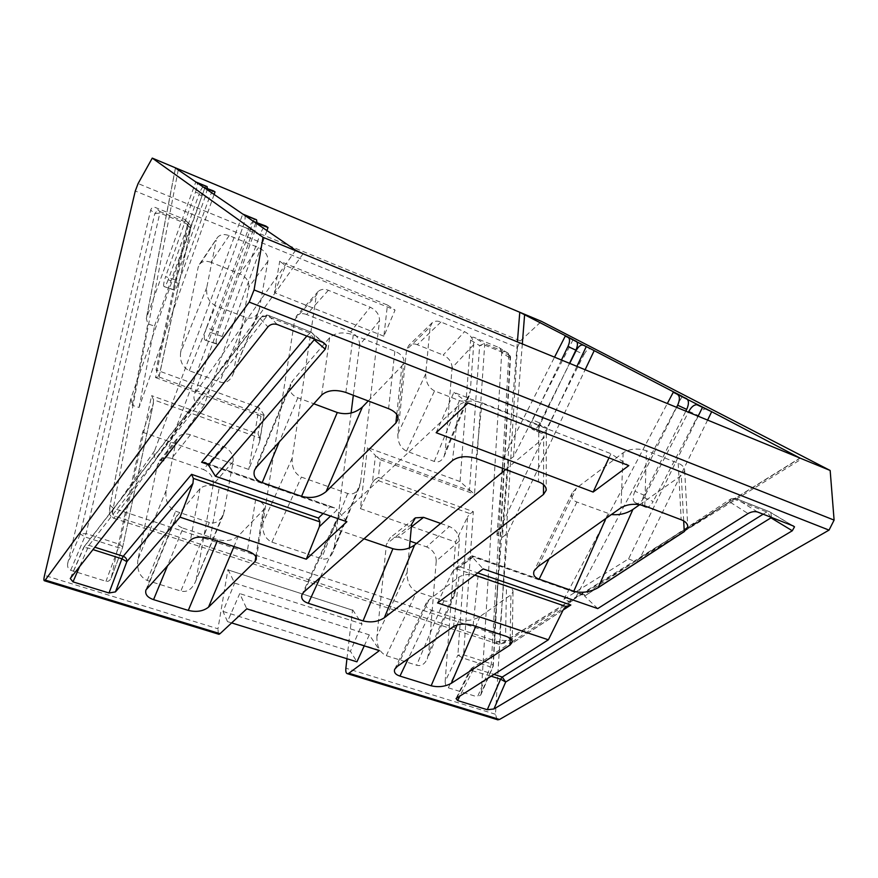 <?xml version="1.0" encoding="UTF-8"?>
<svg xmlns="http://www.w3.org/2000/svg" width="878" height="878" viewBox="0 0 878 878"><rect width="100%" height="100%" fill="white"/><g stroke="black" fill="none" stroke-linecap="round" stroke-linejoin="round"><path stroke-width="0.66" stroke-dasharray="4.39 3.29" d="M800.176 458.151L502.084 643.124L498.66 644.211L495.818 642.784L493.919 633.729L517.394 341.893M573.071 339.654L513.52 456.681L508.592 460.237L502.425 537.281L507.55 533.133L585.132 369.737M682.184 396.362L575.88 597.139L571.973 601.167L569.943 601.66L801.921 458.777M561.459 360.002L532.628 419.914L540.563 423.383L569.526 363.316M540.563 423.383C538.642 427.816 538.455 430.868 540.003 432.525L532.035 429.068L540.003 432.525M540.639 432.975L541.375 433.26C543.295 433.238 545.205 431.46 547.115 427.926L539.103 424.436L569.701 363.393M576.012 350.805L584.013 354.503L547.115 427.926M584.013 354.503C586.098 350.673 588.194 348.742 590.312 348.72L590.729 348.829M636.879 560.976L640.699 556.904L707.602 420.09M207.362 188.605L205.507 195.871L175.6 280.126C173.899 285.174 173.328 288.379 173.855 289.751L164.065 286.568L174.492 290.19C175.49 289.663 176.741 287.38 178.256 283.353L209.074 198.406C210.731 194.016 212.125 191.514 213.244 190.888L213.409 190.877M163.824 286.25C163.319 284.878 163.923 281.673 165.613 276.625L175.6 280.126M205.507 195.871L195.498 192.117L165.613 276.625M195.498 192.117C197.221 186.981 197.769 183.886 197.155 182.854M203.334 187.08L203.037 187.047C201.951 187.683 200.579 190.197 198.922 194.609L209.074 198.406M178.256 283.353L168.159 279.808L198.922 194.609M168.159 279.808C166.644 283.846 165.404 286.14 164.427 286.678L164.065 286.568M204.75 188.057L130.954 398.25L132.183 405.285L147.844 323.861L146.297 318.451L195.816 181.944M255.761 222.935L194.488 394.09C193.423 397.646 193.939 400.335 196.035 402.157L155.856 458.634C153.902 456.922 153.463 454.332 154.561 450.842L242.778 214.056M256.98 222.749L254.872 231.112L218.37 331.818C216.317 337.854 215.703 341.794 216.504 343.66L217.535 344.319C218.885 343.671 220.444 341.059 222.211 336.472L210.182 332.356L247.947 230.321L260.042 234.799C262.028 229.707 263.784 226.765 265.332 225.997L265.617 225.964M210.182 332.356C208.415 336.954 206.879 339.588 205.562 340.258L216.877 344.121M216.504 343.66L204.925 340.06M204.574 339.599C203.817 337.756 204.453 333.805 206.506 327.757L218.37 331.818M254.872 231.112L242.976 226.7L206.506 327.757M242.976 226.7C245.061 220.521 245.642 216.745 244.71 215.373M253.687 221.519L253.16 221.465C251.657 222.255 249.923 225.207 247.947 230.321M346.953 658.72L352.517 610.188L227.863 569.844L217.963 628.791L44.537 575.375M497.08 719.598L495.477 714.275L517.394 347.512L135.278 190.998M425.72 373.819L397.844 433.984L406.558 349.74L430.099 327.011L432.371 322.566C434.873 320.887 437.727 320.7 440.932 322.017L464.528 331.654C470.399 334.639 473.44 338.985 473.681 344.681L470.279 391.314L469.247 395.857C466.909 400.5 463.628 402.08 459.435 400.598L434.544 390.919C428.552 387.714 425.6 382.007 425.72 373.819L430.099 327.011M397.844 433.984C397.635 442.314 400.533 448.043 406.525 451.149L434.237 461.411C438.429 462.816 441.733 461.115 444.125 456.34L445.201 451.698L470.279 391.314M473.681 344.681L452.082 367.816L445.201 451.698M452.082 367.816C451.907 362.197 448.943 357.939 443.192 355.052L464.528 331.654M440.932 322.017L417.291 344.714L443.192 355.052M417.291 344.714C414.142 343.441 411.321 343.649 408.841 345.328L406.558 349.74M440.668 523.431L449.393 526.515C455.803 529.489 459.117 534.329 459.337 541.046L455.847 588.875L454.464 594.878C451.808 600.168 448.285 602.143 443.906 600.815L416.677 591.717C410.114 588.49 406.92 582.048 407.118 572.39L376.925 636.276L386.474 543.954L411.617 524.276M376.925 636.276C376.618 646.098 379.746 652.563 386.298 655.679L416.622 665.228C421.001 666.468 424.546 664.372 427.268 658.928L428.705 652.793L455.847 588.875M459.337 541.046L436.234 561.064L428.705 652.793M436.234 561.064C436.081 554.49 432.865 549.76 426.587 546.895L449.393 526.515M411.376 526.877L398.294 537.084L410.037 541.155M416.556 543.416L426.587 546.895M398.294 537.084L390.282 537.61L386.474 543.954M206.769 287.49L180.627 352.396L198.219 267.022L217.459 237.477C220.18 234.393 224.099 233.778 229.191 235.622L258.593 247.618C265.112 250.867 268.229 255.41 267.911 261.238L258.845 311.449C255.827 317.32 251.558 319.373 246.059 317.584L215.571 305.731C208.799 302.12 205.869 296.04 206.769 287.49L216.218 240.276M180.627 352.396C179.639 361.11 182.514 367.213 189.264 370.714L219.698 381.974C225.196 383.642 229.487 381.458 232.582 375.4L259.745 308.299M267.911 261.238L248.858 287.128L233.515 372.173M248.858 287.128C249.209 281.377 246.18 276.932 239.793 273.804L258.593 247.618M229.191 235.622L210.994 262.303L239.793 273.804M210.994 262.303C206.001 260.536 202.159 261.183 199.46 264.256L198.219 267.022M292.198 458.14L262.884 523.09L294.745 319.537L316.343 295.238L318.319 291.309C321.139 289.092 324.498 288.752 328.372 290.289L370.242 307.223C376.41 310.34 379.515 314.807 379.526 320.624L360.529 482.582L359.398 487.136C356.567 492.898 352.693 495.016 347.743 493.502L301.373 477.105C294.635 473.725 291.584 467.403 292.198 458.14L316.343 295.238M262.884 523.09C262.16 532.507 265.156 538.862 271.873 542.132L321.392 558.682C326.331 560.098 330.238 557.848 333.124 551.922L334.309 547.257L360.529 482.582M379.526 320.624L359.596 345.054L353.318 395.276M351.09 413.088L334.309 547.257M359.596 345.054C359.629 339.314 356.622 334.946 350.574 331.939L370.242 307.223M328.372 290.289L306.62 314.543L350.574 331.939M306.62 314.543C302.822 313.062 299.519 313.435 296.72 315.652L294.745 319.537M166.161 490.44L137.923 559.626L157.392 465.164L175.962 441.458L178.223 437.003C181.406 433.93 185.499 433.194 190.504 434.775L223.001 446.287C230.201 449.536 233.581 454.617 233.142 461.554L223.462 514.508C219.95 521.411 215.242 524.067 209.359 522.465L175.644 511.205C168.17 507.539 165.009 500.625 166.161 490.44L175.962 441.458M137.923 559.626C136.672 569.987 139.767 576.945 147.208 580.468L180.846 591.059C186.74 592.529 191.47 589.72 195.059 582.619L224.691 510.25M233.142 461.554L213.266 484.382L196.332 578.262M213.266 484.382C213.749 477.588 210.468 472.627 203.433 469.5L223.001 446.287M190.504 434.775L171.671 458.481L203.433 469.5M171.671 458.481C166.776 456.977 162.77 457.734 159.631 460.785L157.392 465.164M501.7 352.715L500.153 348.39L498.934 347.534L473.966 337.35C472.112 336.856 470.992 337.756 470.619 340.082L479.64 345.603L484.667 345.087L508.812 354.899L510.535 357.017L510.052 357.95L501.7 352.715L481.298 692.665L493.293 665.546L491.296 663.768L463.606 654.867L457.888 655.098L445.168 681.372L455.561 542.011L467.612 516.736L457.888 655.098L462.783 658.006L490.495 666.885L477.478 696.891L480.793 694.937L481.298 692.665M498.934 347.534L508.362 353.362L484.25 343.55L479.64 345.603L469.5 489.924L460.072 481.561L470.619 340.082M460.072 481.561L367.476 447.539L375.466 455.506L372.426 482.593L360.386 508.614L367.476 447.539M360.386 508.614L455.561 542.011M445.168 681.372C445.146 684.664 446.2 686.805 448.329 687.814L477.478 696.891M187.31 224.933L156.075 369.868L159.105 376.289L190.702 228.313L187.31 224.933L187.058 222.002L184.654 219.445L155.241 207.46C153.013 206.824 151.499 207.691 150.687 210.051L154.758 213.716L159.862 213.003L188.408 224.614L190.702 228.313L190.745 225.613L187.058 222.002M67.705 563.358C67.178 566.815 68.177 569.131 70.701 570.294L105.997 581.28C108.192 581.785 109.904 580.698 111.133 578.042L122.711 547.17L119.649 544.349L86.099 533.572L80.304 533.978L67.705 563.358L150.687 210.051M111.133 578.042L122.525 547.773L153.2 403.946L142.642 432.228L111.429 577.022M142.642 432.228L248.781 469.467L259.46 442.062L263.938 414.668L259.054 407.699L248.781 469.467M259.054 407.699L156.075 369.868M383.873 336.208L274.43 292.626L279.709 261.216L387.439 305.039L383.873 336.208L395.056 310.099L285.548 265.617L279.709 261.216M231.638 622.908L227.501 621.613L239.738 593.594L246.773 608.827M218.359 634.103L217.963 628.791M352.517 610.188L227.863 569.844M228.017 569.471L234.624 583.069L362.065 623.962L350.432 651.3L356.918 661.814M227.501 621.613L223.001 611.439L234.624 583.069M364.249 645.868L369.32 634.871L379.526 650.247L246.948 608.421M352.671 609.826L362.065 623.962M369.32 634.871L239.738 593.594M517.394 347.512L520.391 340.938L138.098 183.546M520.391 340.938L541.452 321.348M407.118 572.39L409.4 548.015M368.244 400.95L401.872 365.983L403.858 362.362C404.407 357.818 401.4 354.108 394.848 351.255L353.285 334.814C343.21 331.599 335.33 332.542 329.656 337.657L292.703 380.69L290.53 384.147C288.686 390.469 291.123 395.012 297.84 397.778L313.808 403.748M183.041 528.15L217.843 539.641C226.085 541.704 232.955 540.442 238.476 535.865L263.159 510.206L264.311 508.153C264.717 504.674 261.831 501.744 255.663 499.395L219.357 486.906C210.654 484.436 204.212 485.007 200.019 488.629L175.677 517.57C174.437 522.355 176.895 525.889 183.041 528.15L167.72 565.311M506.507 585.637L478.071 575.858C470.345 573.729 463.957 574.135 458.909 577.098L429.144 599.63L426.412 602.769C425.27 606.193 426.949 608.673 431.438 610.221L459.446 619.473C466.712 621.295 473.56 620.318 479.959 616.554L510.919 594.867L513.015 591.915C512.982 589.237 510.82 587.152 506.507 585.637L505.585 636.144M505.695 469.521L543.691 438.034L546.357 433.688C546.401 429.913 543.888 427.015 538.829 424.996L482.022 402.793C472.693 399.907 464.989 400.697 458.898 405.153L337.887 518.503L335.637 521.521C334.233 525.933 336.23 529.127 341.641 531.124L364.019 538.807M639.777 504.63L681.262 475.58L684.664 470.619C684.61 467.414 682.458 464.978 678.211 463.288L646.417 450.721C637.637 447.999 629.877 448.691 623.139 452.774L576.418 488.146L572.204 492.942C570.623 497.211 572.193 500.24 576.901 502.04L611.428 514.53M644.77 506.924L634.761 502.425L646.021 507.396C648.546 507.407 650.927 505.443 653.155 501.492L643.98 497.563L688.418 412.199M688.912 411.255L698.065 415.459L653.155 501.492M698.065 415.459C700.545 411.102 703.212 408.939 706.066 408.972L706.779 409.159M676.609 407.348L634.948 491.263L644.024 495.159L685.839 411.134M644.024 495.159C641.741 500.372 641.697 504.082 643.881 506.299M437.573 602.912L452.269 572.193L472.188 556.904L483.119 568.911M597.742 608.586L584.627 596.074L729.42 501.733L748.034 513.553M346.876 521.741L337.119 509.855L330.545 516.088M263.938 414.668L263.587 415.25L158.435 376.772L159.105 376.289M153.2 403.946L153.518 399.764L259.855 438.023L259.46 442.062M372.426 482.593L375.016 479.454L470.147 513.685L467.612 516.736M469.5 489.924L474.526 494.149L484.667 345.087L484.25 343.55L473.966 337.35M448.329 687.814L462.783 658.006L463.606 654.867L473.341 511.654L378.396 477.412L380.339 459.732L375.466 455.506M206.242 463.112L334.617 507.879L337.119 509.855M771.202 517.34L766.779 511.929L733.624 498.945L584.913 595.844L473.22 556.915L460.204 566.892L455.375 568.461L452.269 572.193M472.188 556.904L471.914 555.741L584.002 594.823L584.627 596.074M178.234 169.915L113.262 508.241C111.978 514.848 112.186 518.196 113.877 518.294L303.075 253.775M223.001 611.439L350.432 651.3M609.003 457.877L610.934 453.696L628.813 465.592M436.146 432.7L453.904 392.356L610.934 453.696M468.062 403.013L453.904 392.356M274.43 292.626L285.548 265.617M387.439 305.039L395.056 310.099M334.617 507.879L329.93 506.979L208.042 464.517M314.269 338.974L309.44 332.905L266.791 316.212L261.293 316.925L260.338 318.714L267.911 326.868M70.558 578.02L84.398 546.336L88.952 545.348L94.78 547.203M184.654 219.445L188.441 223.155L188.408 224.614L155.516 377.573L158.435 376.772M153.518 399.764L151.631 395.638L119.649 544.349L105.997 581.28M155.516 377.573L260.996 416.117L263.587 415.25M259.855 438.023L258.044 434.006L151.631 395.638M584.913 595.844L584.002 594.823M757.56 512.006L736.214 498.66L731.023 498.847L729.42 501.733C731.165 498.923 733.426 497.903 736.214 498.66L769.424 511.676L793.273 525.955M473.22 556.915L471.914 555.741M457.032 697.56L471.782 668.147L474.065 668.07L493.754 674.337M473.341 511.654L470.147 513.685M378.396 477.412L375.016 479.454M266.923 230.574L204.278 404.824L196.035 402.157M204.278 404.824L163.659 461.038L155.856 458.634M163.659 461.038L254.543 218.457M222.211 336.472L260.042 234.799M214.122 194.466L139.064 407.469L132.183 405.285M139.064 407.469L154.462 326.1L147.844 323.861M154.462 326.1L205.726 185.686M698.164 416.205L628.56 558.88L563.906 599.312L569.943 601.66M563.906 599.312L667.324 403.529M628.56 558.88L634.827 561.437M643.98 497.563C641.752 501.525 639.382 503.511 636.868 503.511L635.628 503.039M634.761 502.425C632.599 500.208 632.665 496.487 634.948 491.263M502.457 468.303L503.313 458.009L508.592 460.237M503.313 458.009L554.545 357.159M576.912 366.356L496.948 535.097L502.425 537.281M496.948 535.097L502.117 472.496M539.103 424.436C537.204 427.981 535.295 429.77 533.396 429.792L532.661 429.518M532.035 429.068C530.51 427.41 530.707 424.359 532.628 419.914M507.55 533.133L499.714 633.554L493.919 633.729L113.262 508.241L110.123 505.355L130.954 398.25M499.714 633.554L501.14 640.325L505.893 640.578L575.88 597.139M495.818 642.784L501.14 640.325M522.322 343.913L513.52 456.681M640.699 556.904L799.957 458.053M154.561 450.842L112.186 511.106C109.783 513.937 109.146 511.885 110.299 504.96M146.593 317.43L175.501 168.049M295.666 250.23L194.488 394.09M112.186 511.106C111.978 513.619 113.185 515.408 115.83 516.494L502.084 643.124L504.257 643.102L498.66 644.211L113.877 518.294C108.938 515.156 108.707 514.354 110.123 505.355L130.624 399.391M495.477 714.275L345.877 668.191M644.803 505.947L646.417 450.721M678.211 463.288L681.174 519.754M683.688 520.928L681.262 475.58M623.139 452.774L620.955 507.78M538.093 566.551L576.418 488.146M538.829 424.996L538.499 481.824M476.139 458.426L482.022 402.793M543.515 484.645L543.691 438.034M458.898 405.153L452.455 460.566M304.128 591.794L337.887 518.503M510.195 638.471L510.919 594.867M479.959 616.554L475.766 626.31M458.909 577.098L453.597 626.486M397.284 666.435L429.144 599.63M473.143 625.443L478.071 575.858M255.663 499.395L247.355 550.923M210.171 538.653L219.357 486.906M255.838 556.685L263.159 510.206M238.476 535.865L233.998 546.511M200.019 488.629L190.449 540.168M147.197 587.997L177.038 515.397M329.656 337.657L321.655 395.056M256.519 467.096L292.703 380.69M345.877 392.455L353.285 334.814M394.848 351.255L388.603 408.676M396.779 414.526L401.872 365.983M456.055 698.537L469.917 670.057L470.103 670.693L563.061 610.133M460.204 566.892L477.731 572.928M563.094 610.056L474.065 668.07L460.05 695.65M763.147 514.19L766.779 511.929L769.424 511.676L735.358 498.397L731.023 498.847L584.144 594.768M70.273 578.492L83.542 547.652L260.338 318.714C262.149 315.465 264.816 314.346 268.328 315.345L311.086 332.103L323.521 342.585M277.207 324.498L268.328 315.345L266.791 316.212L88.952 545.348L79.646 566.453M323.115 513.52L329.93 506.979M306.817 336.054L311.086 332.103L314.192 335.078L310.614 331.994L267.9 315.257L261.293 316.925L84.398 546.336L83.542 547.652L87.635 547.905L92.903 549.573M480.793 694.937L492.964 666.907L510.052 357.95L509.514 354.185L500.153 348.39M380.339 459.732L474.526 494.149M508.812 354.899L491.296 663.768L490.495 666.885L492.964 666.907L493.293 665.546L510.535 357.017L509.514 354.185L508.362 353.362L508.812 354.899M159.148 376.497L190.877 227.874L190.745 225.613L188.441 223.155L159.95 211.565C157.634 210.874 155.911 211.598 154.758 213.716L80.304 533.978L85.023 536.974L118.607 547.729L122.525 547.773L153.507 402.925M260.996 416.117L258.044 434.006M70.701 570.294L86.099 533.572L159.862 213.003L159.95 211.565L155.241 207.46M457.131 624.895L459.446 619.473M431.438 610.221L408.314 658.599M443.906 600.815L416.622 665.228M386.298 655.679L416.677 591.717M147.208 580.468L175.644 511.205M209.359 522.465L180.846 591.059M217.283 540.991L217.843 539.641M576.901 502.04L549.145 558.715M605.875 518.481L608.004 513.663M406.525 451.149L434.544 390.919M459.435 400.598L434.237 461.411M189.264 370.714L215.571 305.731M246.059 317.584L219.698 381.974M297.84 397.778L279.292 441.919M341.641 531.124L320.185 577.592M347.743 493.502L321.392 558.682M271.873 542.132L301.373 477.105M471.695 491.395L377.518 456.933M474.779 575.134L455.375 568.461M490.923 676.126L469.917 670.057L471.782 668.147L512.225 641.73M505.893 640.578L504.257 643.102L571.973 601.167M314.489 339.051L314.192 335.078L322.72 342.266M771.564 517.471L770.84 512.653L792.636 525.702M175.424 167.983L146.297 318.451M232.582 375.4L258.845 311.449M195.059 582.619L223.462 514.508M469.247 395.857L444.125 456.34M454.464 594.878L427.268 658.928M359.398 487.136L333.124 551.922M145.935 589.961L175.677 517.57M254.499 470.202L290.53 384.147M426.412 602.769L394.705 669.255M572.204 492.942L534.131 570.865M335.637 521.521L302.021 594.516M199.46 264.256L217.459 237.477M159.631 460.785L178.223 437.003M256.354 558.913L264.311 508.153M398.03 418.378L403.858 362.362M318.319 291.309L296.72 315.652M546.357 433.688L546.215 488.991M413.944 519.019L390.282 537.61M432.371 322.566L408.841 345.328M513.015 591.915L512.236 641.522M684.664 470.619L687.693 525.538M332.674 507.133L205.968 462.958M264.058 414.987L259.877 440.613M584.397 594.911L472.496 555.884M455.594 568.318L471.98 555.719M512.247 641.719L565.641 606.852M265.332 225.997L253.16 221.465M213.244 190.888L203.037 187.047M582.29 344.999L590.312 348.72M696.869 404.714L706.066 408.972M646.021 507.396L636.868 503.511M541.375 433.26L533.396 429.792M164.427 286.678L174.492 290.19M205.562 340.258L217.535 344.319"/><path stroke-width="1.32" d="M707.602 420.09L711.696 411.705L800.176 458.151L830.16 470.476L541.452 321.348L519.776 312.261L573.071 339.654M585.132 369.737L594.197 350.64L682.184 396.362M569.526 363.316L575.88 350.157L567.967 346.503L561.459 360.002M590.729 348.829L594.197 350.64M554.545 357.159L565.289 336.033L590.773 348.851M565.289 336.033L576.363 341.366C577.943 342.826 577.779 345.756 575.88 350.157M213.409 190.877L203.334 187.08L197.155 182.854L207.12 186.619L207.362 188.605M265.617 225.964L253.687 221.519L244.71 215.373L256.541 219.796L242.778 214.056L203.334 187.08M207.12 186.619L195.816 181.944L175.501 168.049L178.399 169.07L152.267 158.106L263.016 237.301L254.071 289.927L249.209 302.098L45.239 580.051L220.027 633.696L246.773 608.827L379.362 650.631L348.873 673.25L499.483 719.477L497.08 719.598M800.176 458.151L303.075 253.775L295.666 250.23L253.687 221.519M220.027 633.696L218.973 634.3L44.471 580.775C43.702 580.742 43.724 578.942 44.537 575.375L135.278 190.998L138.098 183.546L152.267 158.106M498.035 719.894L347.633 673.755C346.141 673.602 345.548 671.747 345.877 668.191L346.953 658.72M410.037 541.155L416.556 543.416M353.318 395.276L351.09 413.088M611.428 514.53C619.385 515.298 626.53 513.608 632.884 509.459L598.137 587.689L684.258 531.618L683.688 520.928M598.137 587.689C590.06 592.189 581.938 593.374 573.784 591.256L539.136 579.173C534.417 577.494 532.748 574.717 534.131 570.865L538.093 566.551L620.955 507.78C627.858 503.862 635.804 503.259 644.803 505.947L681.174 519.754C685.52 521.4 687.715 523.771 687.759 526.866L684.258 531.618M364.019 538.807L392.905 548.717C400.84 550.78 408.072 549.551 414.581 545.051L384.301 617.794L543.482 494.446L543.515 484.645M384.301 617.794C378.034 621.811 370.955 622.853 363.053 620.911L308.31 603.296C302.899 601.441 300.803 598.511 302.021 594.516L304.128 591.794L452.455 460.566C458.667 456.286 466.558 455.572 476.139 458.426L538.499 481.824C543.68 483.811 546.248 486.631 546.204 490.275L543.482 494.446M475.766 626.31L451.292 683.314L510.096 645.023L510.195 638.471M451.292 683.314C445.102 686.673 438.385 687.496 431.153 685.773L399.962 676.093C395.462 674.644 393.717 672.361 394.705 669.255L397.284 666.435L453.597 626.486C458.722 623.687 465.241 623.336 473.143 625.443L505.585 636.144C509.975 637.626 512.192 639.645 512.225 642.213L510.096 645.023M233.998 546.511L208.514 607.17L255.103 561.382L255.838 556.685M208.514 607.17C203.235 611.275 196.496 612.361 188.287 610.408L153.562 599.63C147.416 597.512 144.87 594.296 145.935 589.961L190.449 540.168C194.686 536.71 201.26 536.206 210.171 538.653L247.355 550.923C253.676 553.239 256.65 556.07 256.266 559.418L255.103 561.382M313.808 403.748L337.284 412.517C346.711 415.118 355.085 413.286 362.416 407.008L326.111 491.603L395.89 423.009L396.779 414.526M326.111 491.603C319.12 497.211 310.944 498.792 301.56 496.333L262.182 482.615C255.465 480.036 252.908 475.898 254.499 470.202L256.519 467.096L321.655 395.056C327.439 390.128 335.517 389.261 345.877 392.455L388.603 408.676C395.341 411.497 398.447 415.107 397.91 419.508L395.89 423.009M493.754 674.337L502.249 677.048L505.706 681.997L493.919 708.974L792.296 530.762L771.323 518.075L771.202 517.34M493.919 708.974L487.279 709.72L457.657 700.578L456.055 698.537L548.377 639.799L437.573 602.912L483.119 568.911L597.742 608.586L748.034 513.553C751.414 511.698 754.586 511.183 757.56 512.006L793.273 525.955L794.513 526.822L792.296 530.762M325.244 349.159L314.258 339.753L208.459 465.033L215.406 476.238L325.244 349.159L326.309 345.295L323.521 342.585L277.207 324.498C273.53 323.444 270.435 324.234 267.911 326.868L70.273 578.492L73.006 581.884L109.004 592.99L121.899 558.792L92.903 549.573M215.406 476.238L346.876 521.741L306.29 559.198L180.023 517.164L192.951 483.394L126.849 561.668L115.435 591.893L180.023 517.164M115.435 591.893L109.004 592.99M830.16 470.476L834.1 520.105L829.03 530.114L499.483 719.477M829.03 530.114L249.209 302.098M436.146 432.7L593.133 492.053L628.813 465.592L468.062 403.013L436.146 432.7M218.973 634.3L218.359 634.103M231.638 622.908L356.918 661.814L364.249 645.868M347.633 673.755L348.873 673.25M303.075 253.775L263.016 237.301M242.778 214.056L244.71 215.373M195.816 181.944L197.155 182.854M517.394 341.893L519.776 312.261L178.399 169.07L178.234 169.915M667.324 403.529L673.283 392.246L711.696 411.705M834.1 520.105L254.071 289.927M44.471 580.775L45.239 580.051M409.4 548.015L411.617 524.276L415.437 517.844L423.569 517.361L440.668 523.431M362.416 407.008L368.244 400.95M414.581 545.051L505.695 469.521M632.884 509.459L639.777 504.63M686.75 398.733C688.989 400.653 688.978 404.209 686.706 409.389L677.651 405.23L676.609 407.348M685.839 411.134L686.706 409.389M477.731 572.928L570.832 605.008L566.09 606.522L563.061 610.133L548.377 639.799M330.545 516.088L319.373 526.679L306.29 559.198M208.459 465.033L206.242 463.112L201.611 462.267L306.817 336.054M319.373 526.679L319.91 521.894L318.418 518.031L323.115 513.52M319.91 521.894L193.39 478.411L192.951 483.394M593.133 492.053L609.003 457.877M314.489 339.051L314.258 339.753L314.269 338.974M193.39 478.411L191.558 474.329L318.418 518.031M94.78 547.203L123.249 556.279C125.828 557.332 127.025 559.132 126.849 561.668L121.899 558.792L123.249 556.279L191.558 474.329M265.869 226.063L268.02 227.512L266.923 230.574M268.02 227.512L255.761 222.935M256.541 219.796L256.98 222.749M213.541 190.932L215.022 191.92L214.122 194.466M215.022 191.92L204.75 188.057M688.418 412.199L688.912 411.255C691.381 406.876 694.037 404.703 696.869 404.714L711.773 411.738M702.455 407.425L698.164 416.205M673.283 392.246L686.717 398.711M677.651 405.23C679.967 399.918 679.956 396.351 677.629 394.507M502.117 472.496L502.457 468.303M590.927 348.928L594.274 350.662M586.131 346.887L576.912 366.356M569.701 363.393L576.012 350.805C578.097 346.964 580.182 345.032 582.29 344.999L582.827 345.164M567.967 346.503C569.899 341.992 570.052 339.051 568.406 337.657M524.627 314.478L522.322 343.913M771.564 517.471L505.706 681.997L500.581 679.199L490.923 676.126M570.832 605.008L563.094 610.056M487.279 709.72L500.581 679.199L502.249 677.048L763.147 514.19M208.042 464.517L201.611 462.267M423.569 517.361L411.376 526.877M431.153 685.773L457.131 624.895M408.314 658.599L399.962 676.093M167.72 565.311L153.562 599.63M188.287 610.408L217.283 540.991M549.145 558.715L539.136 579.173M573.784 591.256L605.875 518.481M279.292 441.919L262.182 482.615M301.56 496.333L337.284 412.517M363.053 620.911L392.905 548.717M320.185 577.592L308.31 603.296M566.09 606.522L474.779 575.134M79.646 566.453L73.006 581.884M460.05 695.65L457.657 700.578M707.086 409.291L697.801 404.999M397.91 419.508L398.03 418.378M546.215 488.991L546.204 490.275M415.437 517.844L413.944 519.019M512.236 641.522L512.225 642.213M687.693 525.538L687.759 526.866M205.968 462.958L204.344 462.388M565.641 606.852L566.804 606.094M326.309 345.295L322.72 342.266M794.513 526.822L792.636 525.702"/></g></svg>
